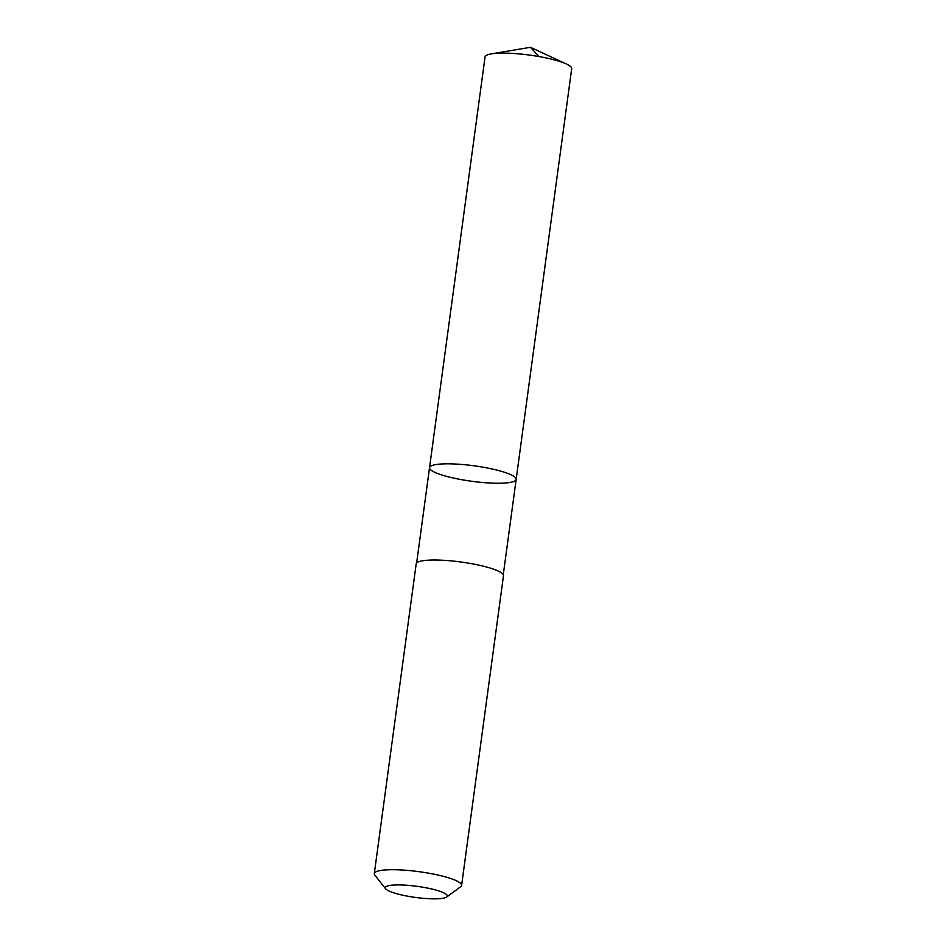 <?xml version="1.0" encoding="UTF-8"?>
<svg xmlns="http://www.w3.org/2000/svg" width="946" height="946" viewBox="0 0 946 946"><rect width="100%" height="100%" fill="white"/><g stroke="black" fill="none" stroke-linecap="round" stroke-linejoin="round"><path stroke-width="1.42" d="M440.895 464.025A43.705 7.816 7.7 0 1 489.035 468.329A43.705 7.816 7.7 0 1 516.161 479.386A43.705 7.816 7.7 0 1 471.794 481.278A43.705 7.816 7.7 0 1 429.531 467.679A43.705 7.816 7.7 0 1 440.895 464.025A43.705 7.816 7.7 0 1 489.035 468.329A43.705 7.816 7.7 0 1 516.161 479.386L571.691 68.668A43.717 7.816 -172.3 0 0 566.429 64.021A43.717 7.816 -172.3 0 0 496.425 53.307A43.717 7.816 -172.3 0 0 491.364 53.875A43.717 7.816 -172.3 0 0 485.05 56.961L429.531 467.679A43.705 7.816 7.7 0 1 440.895 464.025M446.678 897.021L460.678 886.709A44.048 7.875 -172.3 0 0 461.601 885.397L503.473 575.7A44.048 7.875 -172.3 0 0 460.879 561.995A44.048 7.875 -172.3 0 0 416.181 563.899L374.309 873.584A44.048 7.875 -172.3 0 0 374.841 875.109L385.613 888.767A31.336 5.605 -172.3 0 0 407.348 896.134A31.336 5.605 -172.3 0 0 439.18 898.7A31.336 5.605 -172.3 0 0 446.678 897.021A31.336 5.605 -172.3 0 0 417.032 886.331A31.336 5.605 -172.3 0 0 385.613 888.767M461.601 885.397A44.048 7.875 -172.3 0 0 419.007 871.68A44.048 7.875 -172.3 0 0 374.309 873.584M538.984 56.559L530.47 47.3L491.364 53.875M530.47 47.3L566.429 64.021M503.272 574.695L516.161 479.386M416.642 562.976L429.531 467.679"/></g></svg>
